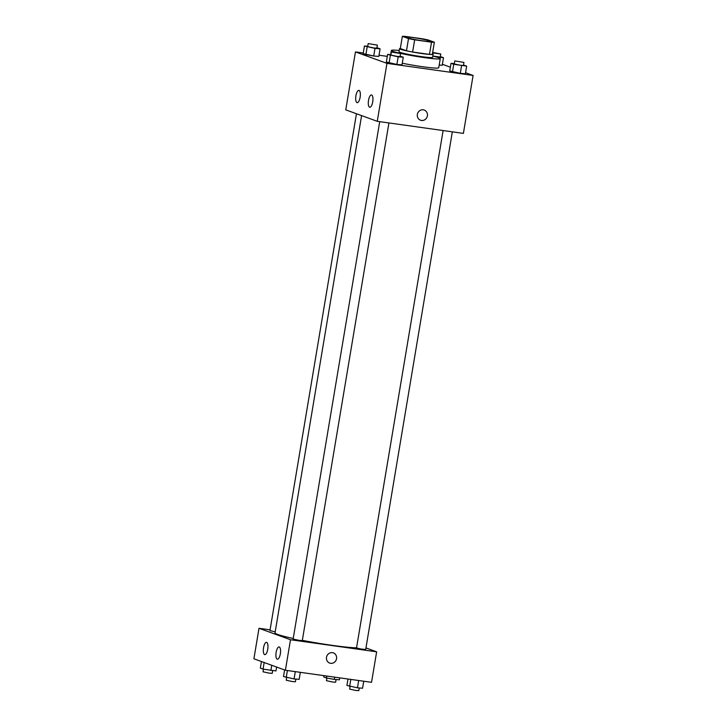 <?xml version="1.0" encoding="UTF-8"?>
<svg xmlns="http://www.w3.org/2000/svg" width="727" height="727" viewBox="0 0 727 727"><rect width="100%" height="100%" fill="white"/><g stroke="black" fill="none" stroke-linecap="round" stroke-linejoin="round"><path stroke-width="1.09" d="M422.56 40.812A12.395 0.872 -170.5 0 1 406.129 37.231A12.395 0.872 -170.5 0 1 418.507 38.422A12.395 0.872 -170.5 0 1 430.593 41.33A12.395 0.872 -170.5 0 1 422.56 40.812M434.364 42.211L428.203 39.976A16.648 1.172 -170.5 0 0 422.06 38.74L405.212 36.386A16.648 1.172 -170.5 0 0 402.358 36.35L408.519 38.595A16.648 1.172 -170.5 0 0 414.663 39.821L431.511 42.184A16.648 1.172 -170.5 0 0 434.364 42.211L432.32 54.407A16.648 1.172 -170.5 0 1 429.466 54.38L431.511 42.184M402.358 36.35L400.313 48.545L406.475 50.79L408.519 38.595M429.466 54.38L412.618 52.017L414.663 39.821M412.618 52.017A16.648 1.172 -170.5 0 1 406.475 50.79M400.332 48.445A17.048 1.2 9.5 0 0 399.505 48.664A17.048 1.2 9.5 0 0 400.522 49.263A17.048 1.2 9.5 0 0 419.152 53.144A17.048 1.2 9.5 0 0 433.138 54.289A17.048 1.2 9.5 0 0 432.42 53.807M433.138 54.289L432.62 57.342A17.048 1.2 -170.5 0 1 421.578 56.633A17.048 1.2 -170.5 0 1 400.014 52.317A17.048 1.2 -170.5 0 1 398.996 51.717L399.505 48.664M432.829 56.097A24.8 1.736 -170.5 0 1 440.262 58.623A24.8 1.736 -170.5 0 1 424.204 57.587A24.8 1.736 -170.5 0 1 391.353 50.436A24.8 1.736 -170.5 0 1 399.205 50.472M440.262 58.623L438.735 67.775A24.8 1.736 -170.5 0 1 422.678 66.73A24.8 1.736 -170.5 0 1 402.267 63.213M363.264 53.007L355.458 51.917L386.955 63.367L473.095 75.444L465.562 72.7M450.377 67.175L442.389 64.276M387.291 56.379L379.012 55.216M390.917 54.689L387.618 54.425L386.337 62.049L396.897 64.439L401.995 64.848L403.267 57.224L400.104 56.161M367.744 46.264L364.436 45.992L363.164 53.616L373.714 56.015L378.812 56.424L380.085 48.8L376.922 47.728M442.216 65.303L439.19 65.066L442.216 65.303L443.488 57.687L440.326 56.615M454.32 63.576L451.022 63.313L449.74 70.937L460.3 73.327L465.389 73.736L466.67 66.112L463.499 65.039M386.955 63.367L377.258 121.309L345.761 109.859L355.458 51.917M377.258 121.309L463.399 133.386L473.095 75.444M417.343 114.448A5.425 5.062 -70 0 1 424.223 110.05A5.425 5.062 -70 0 1 427.122 116.874A5.425 5.062 -70 0 1 417.343 114.448M420.515 120.246A5.425 5.062 110 0 0 427.122 116.874A5.425 5.062 110 0 0 424.223 110.05M356.993 102.616A6.198 2.19 98 0 1 355.885 95.982A6.198 2.19 98 0 1 358.874 90.384A6.198 2.19 98 0 1 360.192 96.827A6.198 2.19 98 0 1 357.157 102.661A6.198 2.19 98 0 1 356.993 102.616M369.598 107.205A6.198 2.19 98 0 1 368.48 100.571A6.198 2.19 98 0 1 371.479 94.964A6.198 2.19 98 0 1 372.787 101.407A6.198 2.19 98 0 1 369.752 107.242A6.198 2.19 98 0 1 369.598 107.205M356.548 647.821A43.393 3.044 -170.5 0 1 332.521 645.403A43.393 3.044 -170.5 0 1 302.341 640.351M293.226 638.488A43.393 3.044 -170.5 0 1 275.024 632.89L361.592 115.611M443.116 130.542L356.53 647.948L361.065 649.038L365.699 649.484L452.33 131.832M275.206 631.836L269.953 630.627L356.448 113.739M388.927 122.945L302.296 640.596L299.288 640.396L293.126 639.06L379.712 121.654M290.5 639.742L259.003 628.292L253.905 658.789L285.393 670.239L290.5 639.742L376.641 651.819L365.963 647.93M270.08 629.846L259.003 628.292M263.547 647.739A6.198 2.19 98 0 1 266.509 642.359A6.198 2.19 98 0 1 267.818 648.802A6.198 2.19 98 0 1 264.792 654.636A6.198 2.19 98 0 1 264.628 654.6A6.198 2.19 98 0 1 263.547 647.739M280.34 653.846A6.198 2.19 98 0 1 277.387 659.225A6.198 2.19 98 0 1 277.223 659.18A6.198 2.19 98 0 1 276.106 652.546A6.198 2.19 98 0 1 279.104 646.939A6.198 2.19 98 0 1 280.34 653.846M285.393 670.239L371.542 682.317L376.641 651.819M329.676 663.079A5.425 5.062 110 0 0 330.64 663.315A5.425 5.062 -70 0 1 326.777 656.254A5.425 5.062 -70 0 1 336.447 659.207A5.425 5.062 -70 0 1 330.64 663.315A5.425 5.062 110 0 0 333.384 652.882M347.988 679.018L346.915 685.434L357.466 687.824L362.564 688.233L363.736 681.217M349.642 686.424L350.814 679.409M357.466 687.824L358.684 680.517M359.256 687.969L358.811 690.65L355.803 690.459L349.642 689.114L350.078 686.506M323.96 675.647L323.733 677.001L326.459 677.991L334.284 679.391L339.382 679.809L339.709 677.855M326.459 677.991L326.786 676.046M334.284 679.391L334.665 677.146M336.083 679.536L335.638 682.217L332.621 682.026L326.459 680.681L326.896 678.073M284.611 669.958L283.512 676.546L294.062 678.936L299.16 679.345L300.333 672.339M286.238 677.537L287.41 670.521M294.062 678.936L295.289 671.63M295.862 679.082L295.407 681.762L292.399 681.572L286.238 680.227L286.674 677.619M261.438 661.525L260.33 668.113L263.056 669.113L275.978 670.921L276.623 667.05M263.056 669.113L264.165 662.515M270.88 670.512L271.762 665.278M272.68 670.657L272.234 673.338L269.217 673.138L263.056 671.803L263.501 669.185M451.022 63.313L453.748 64.303L466.67 66.112M463.944 62.431L463.426 65.475L460.418 65.285L454.257 63.94L454.766 60.895L463.944 62.431L454.766 60.895M449.74 70.937L452.467 71.928L453.748 64.303M452.467 71.928L460.3 73.327L461.572 65.703M460.3 73.327L465.389 73.736M435.428 56.742L443.488 57.687M432.656 52.435L440.762 53.998L440.253 57.051L432.838 56.07M440.762 53.998L432.583 52.844M387.618 54.425L398.169 56.815L403.267 57.224M400.541 53.544L400.032 56.597L397.015 56.397L390.853 55.061L391.362 52.008L400.541 53.544L391.362 52.008M386.337 62.049L389.072 63.04L390.344 55.416M389.072 63.04L396.897 64.439L398.169 56.815M396.897 64.439L401.995 64.848M364.436 45.992L374.987 48.391L380.085 48.8M377.358 45.11L376.85 48.164L373.842 47.973L367.68 46.628L368.189 43.584L377.358 45.11L368.189 43.584M363.164 53.616L365.89 54.607L367.162 46.982M365.89 54.607L373.714 56.015L374.987 48.391M373.714 56.015L378.812 56.424M390.644 54.67L391.353 50.436"/></g></svg>
